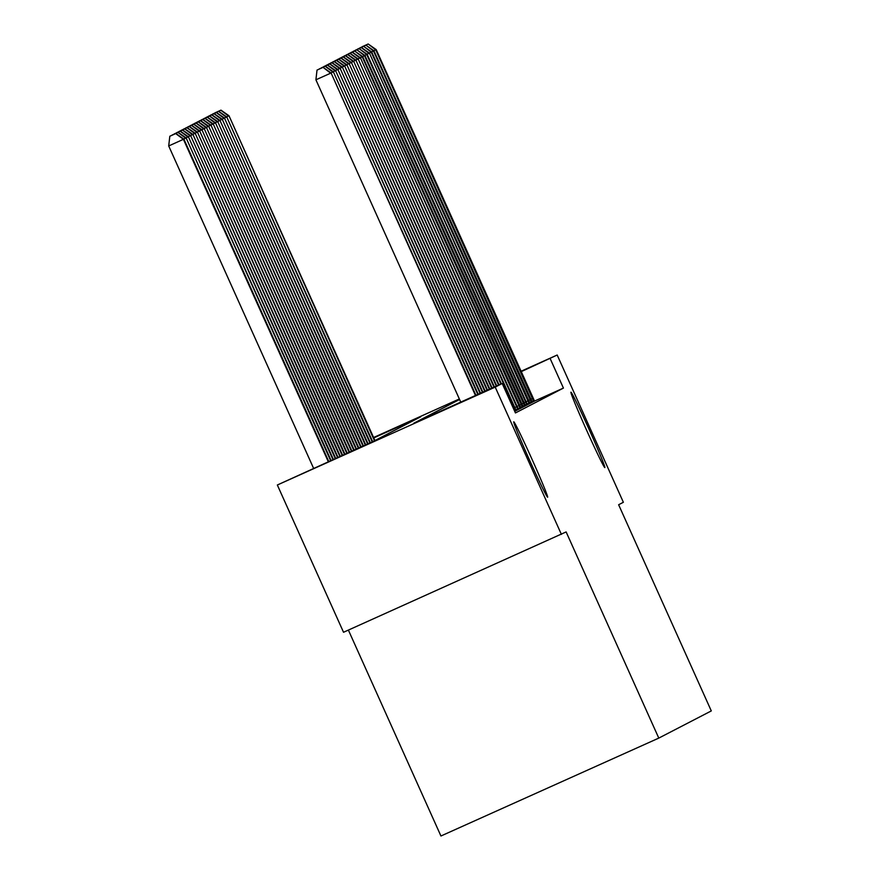 <?xml version="1.0" encoding="UTF-8"?>
<svg xmlns="http://www.w3.org/2000/svg" width="880" height="880" viewBox="0 0 880 880"><rect width="100%" height="100%" fill="white"/><g stroke="black" fill="none" stroke-linecap="round" stroke-linejoin="round"><path stroke-width="1.32" d="M586.729 430.485A41.338 1.298 -114.2 0 1 570.944 392.183A41.338 1.298 -114.2 0 1 589.039 429.286A41.338 1.298 -114.2 0 1 604.824 467.588A41.338 1.298 -114.2 0 1 586.729 430.485M529.54 460.097A41.338 1.298 -114.2 0 1 513.744 421.806A41.338 1.298 -114.2 0 1 531.839 458.909A41.338 1.298 -114.2 0 1 547.635 497.211A41.338 1.298 -114.2 0 1 529.54 460.097M348.392 630.091L440.935 836L658.79 738.1L711.293 710.919L618.629 504.735L623.37 502.282L557.183 355.014L520.971 371.767M658.79 738.1L566.126 531.927L343.53 632.269L277.343 485.001L372.658 441.694L420.651 416.845L373.769 437.91M459.591 399.498L413.875 423.17L502.194 383.482L515.438 412.94L563.431 388.091L534.226 401.203M514.723 411.345L516.208 410.597M516.186 410.531L518.463 409.431M518.441 409.365L521.026 408.133L362.659 56.606L360.294 57.706M520.696 408.199L523.281 406.967L364.914 55.44L362.549 56.54M522.951 407.033L525.536 405.79L367.169 54.274L364.804 55.363M525.206 405.867L527.494 404.767M527.461 404.701L530.046 403.458L371.679 51.942L369.314 53.031M529.716 403.524L532.301 402.292L373.934 50.776L371.569 51.865M531.971 402.358L534.556 401.126L376.189 49.599L373.824 50.699M561.396 534.38L495.209 387.112L277.343 485.001M373.593 437.514L459.349 398.97M520.795 371.36L557.183 355.014M563.431 388.091L550.187 358.633M502.194 383.482L495.209 387.112M475.475 395.494L331.078 72.963L475.937 395.285M460.757 402.105L315.909 79.805L330.627 73.194L323.092 67.353L317.02 70.092L322.905 67.452M317.02 70.092L315.909 79.805M331.078 72.963L323.092 67.353M328.735 461.428L183.876 139.106L168.707 145.959L313.555 468.248M175.703 133.595L169.818 136.246L175.703 133.595L183.425 139.337L328.273 461.637M175.89 133.507L183.876 139.106M168.707 145.959L169.818 136.246M477.796 394.449L333.333 71.797L478.258 394.251M325.16 66.286L319.275 68.926L325.16 66.286L332.882 72.028L330.979 72.886M333.333 71.797L325.347 66.187M480.106 393.415L335.588 70.62L480.568 393.206M327.415 65.12L321.53 67.76L327.415 65.12L335.137 70.862L333.234 71.72M335.588 70.62L327.602 65.021M482.416 392.37L337.843 69.454L482.878 392.172M329.67 63.943L323.785 66.594L329.67 63.943L337.392 69.696L335.489 70.554M337.843 69.454L329.857 63.855M331.056 460.394L186.131 137.94L330.594 460.603M178.145 132.33L172.073 135.069L178.145 132.33L186.131 137.94M177.958 132.429L185.68 138.171L183.777 139.029M333.366 459.349L188.386 136.774L332.904 459.558M180.4 131.164L174.328 133.903L180.4 131.164L188.386 136.774M180.213 131.263L187.935 137.005L186.032 137.863M335.676 458.315L190.641 135.608L335.214 458.524M182.655 129.998L176.583 132.737L182.655 129.998L190.641 135.608M182.468 130.097L190.19 135.839L188.287 136.697M484.726 391.336L340.098 68.288L485.188 391.127M331.925 62.777L326.04 65.428L331.925 62.777L339.647 68.519L337.744 69.377M340.098 68.288L332.112 62.689M337.986 457.27L192.896 134.431L337.524 457.479M184.91 128.832L178.838 131.571L184.91 128.832L192.896 134.431M184.723 128.92L192.445 134.673L190.542 135.531M487.047 390.291L342.364 67.122L487.509 390.093M334.18 61.611L328.295 64.262L334.18 61.611L341.913 67.353L339.999 68.211M342.364 67.122L334.367 61.523M489.357 389.257L344.619 65.956L489.819 389.048M336.435 60.445L330.55 63.085L336.435 60.445L344.168 66.187L342.254 67.045M344.619 65.956L336.622 60.346M491.667 388.212L346.874 64.79L492.129 388.014M338.701 59.279L332.805 61.919L338.701 59.279L346.423 65.021L344.509 65.879M346.874 64.79L338.877 59.18M493.977 387.178L349.129 63.613L494.45 386.969M340.956 58.113L335.06 60.753L340.956 58.113L348.678 63.855L346.764 64.713M349.129 63.613L341.132 58.014M496.298 386.144L351.384 62.447L496.76 385.935M343.211 56.936L337.315 59.587L343.211 56.936L350.933 62.689L349.019 63.547M351.384 62.447L343.387 56.848M340.307 456.236L195.151 133.265L339.845 456.445M187.165 127.666L181.093 130.405L187.165 127.666L195.151 133.265M186.978 127.754L194.7 133.496L192.797 134.365M342.617 455.191L197.417 132.099L342.155 455.4M189.42 126.5L183.348 129.239L189.42 126.5L197.417 132.099M189.233 126.588L196.966 132.33L195.052 133.188M344.927 454.157L199.672 130.933L344.465 454.366M191.675 125.323L185.603 128.062L191.675 125.323L199.672 130.933M191.499 125.422L199.221 131.164L197.307 132.022M347.237 453.112L201.927 129.767L346.775 453.321M193.93 124.157L187.858 126.896L193.93 124.157L201.927 129.767M193.754 124.256L201.476 129.998L199.562 130.856M349.558 452.078L204.182 128.601L349.096 452.287M196.185 122.991L190.113 125.73L196.185 122.991L204.182 128.601M196.009 123.09L203.731 128.832L201.817 129.69M498.608 385.099L353.639 61.281L499.07 384.89M345.466 55.77L339.57 58.421L345.466 55.77L353.188 61.512L351.274 62.37M353.639 61.281L345.642 55.682M351.868 451.033L206.437 127.424L351.406 451.242M198.44 121.825L192.368 124.564L198.44 121.825L206.437 127.424M198.264 121.913L205.986 127.666L204.072 128.524M500.918 384.065L355.894 60.115L501.38 383.856M347.721 54.604L341.825 57.255L347.721 54.604L355.443 60.346L353.529 61.204M355.894 60.115L347.897 54.516M354.178 449.999L208.692 126.258L353.716 450.208M200.695 120.659L194.623 123.398L200.695 120.659L208.692 126.258M200.519 120.747L208.241 126.489L206.327 127.358M515.724 410.872L358.149 58.949L516.219 410.619M349.976 53.438L344.08 56.078L349.976 53.438L357.698 59.18L355.784 60.038M358.149 58.949L350.152 53.339M356.499 448.954L210.947 125.092L356.037 449.163M202.95 119.493L196.878 122.232L202.95 119.493L210.947 125.092M202.774 119.581L210.496 125.323L208.582 126.181M517.979 409.706L360.404 57.783L518.474 409.453M352.231 52.272L346.335 54.912L352.231 52.272L359.953 58.014L358.039 58.872M360.404 57.783L352.407 52.173M358.809 447.92L213.202 123.926L358.347 448.129M205.205 118.316L199.133 121.055L205.205 118.316L213.202 123.926M205.029 118.415L212.751 124.157L210.837 125.015M520.234 408.54L362.208 56.848L354.662 51.007L348.59 53.746L354.486 51.106M362.659 56.606L354.662 51.007M361.119 446.875L215.457 122.76L360.657 447.084M207.46 117.15L201.388 119.889L207.46 117.15L215.457 122.76M207.284 117.249L215.006 122.991L213.092 123.849M522.489 407.374L364.463 55.682L356.917 49.841L350.845 52.58L356.741 49.929M364.914 55.44L356.917 49.841M363.429 445.841L217.712 121.594L362.967 446.05M209.715 115.984L203.643 118.723L209.715 115.984L217.712 121.594M209.539 116.083L217.261 121.825L215.347 122.683M524.744 406.208L366.718 54.505L359.172 48.675L353.1 51.414L358.996 48.763M367.169 54.274L359.172 48.675M526.999 405.031L369.424 53.108L527.494 404.778M361.251 47.597L355.355 50.248L361.251 47.597L368.973 53.339L367.059 54.197M369.424 53.108L361.427 47.509M529.254 403.865L371.228 52.173L363.682 46.332L357.61 49.071L363.506 46.431M371.679 51.942L363.682 46.332M531.509 402.699L373.483 51.007L365.937 45.166L359.876 47.905L365.761 45.265M373.934 50.776L365.937 45.166M533.764 401.533L375.738 49.841L368.192 44L362.131 46.739L368.016 44.088M376.189 49.599L368.192 44M365.75 444.796L219.967 120.417L365.288 445.005M211.97 114.818L205.898 117.557L211.97 114.818L219.967 120.417M211.794 114.906L219.516 120.659L217.602 121.517M368.06 443.762L222.222 119.251L367.598 443.971M214.225 113.652L208.153 116.391L214.225 113.652L222.222 119.251M214.049 113.74L221.771 119.482L219.857 120.34M370.37 442.717L224.477 118.085L369.908 442.926M216.48 112.486L210.408 115.225L216.48 112.486L224.477 118.085M216.304 112.574L224.026 118.316L222.112 119.174M372.68 441.683L226.732 116.919L372.218 441.892M218.735 111.309L212.663 114.048L218.735 111.309L226.732 116.919M218.559 111.408L226.281 117.15L224.367 118.008M374.935 440.517L228.987 115.753L374.484 440.748M220.99 110.143L214.929 112.882L220.99 110.143L228.987 115.753M220.814 110.242L228.536 115.984L226.622 116.842M515.394 410.124L514.371 410.586M514.426 407.913L513.381 408.386M517.649 408.958L515.834 409.772M516.681 406.747L514.833 407.583M519.904 407.792L518.089 408.606M518.936 405.581L517.088 406.417M522.159 406.615L520.344 407.44M521.191 404.415L519.343 405.251M524.414 405.449L522.599 406.274M523.446 403.249L521.598 404.074M526.68 404.283L524.854 405.108M525.701 402.083L523.853 402.908M528.935 403.117L527.109 403.931M527.956 400.906L526.108 401.742M531.19 401.951L529.364 402.765M530.211 399.74L528.363 400.576M533.445 400.785L531.619 401.599M532.466 398.574L530.618 399.41"/></g></svg>
